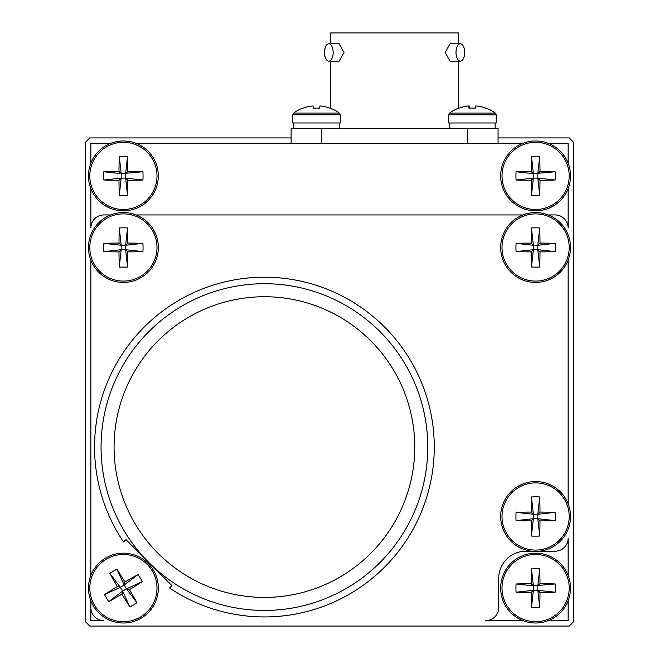 <?xml version="1.0" encoding="UTF-8"?>
<svg xmlns="http://www.w3.org/2000/svg" width="659" height="659" viewBox="0 0 659 659"><rect width="100%" height="100%" fill="white"/><g stroke="black" fill="none" stroke-linecap="round" stroke-linejoin="round"><path stroke-width="0.99" d="M291.105 137.929L89.781 137.929L85.439 142.27L85.439 621.709L89.781 626.05L569.219 626.05L573.561 621.709L573.561 142.27L569.219 137.929L498.064 137.929M548.288 620.63L568.14 620.63L568.14 600.777M568.14 575.398L568.14 538.189A13.015 13.015 0 0 1 555.117 551.204L539.482 551.204M568.14 503.805L568.14 260.173L568.14 503.805M548.288 214.941L555.117 214.941A13.015 13.015 0 0 1 568.14 227.956L568.14 188.581M568.14 163.201L568.14 143.349L548.288 143.349M110.712 143.349L90.86 143.349L90.86 163.201M90.86 188.581L90.86 227.956A13.015 13.015 0 0 1 103.883 214.941L110.712 214.941M90.86 260.173L90.86 575.398L90.86 260.173M90.86 600.777L90.86 620.63L103.883 620.63A13.015 13.015 0 0 1 90.86 607.606L90.86 600.777M531.706 551.204L525.833 551.204A27.118 27.118 0 0 0 498.715 578.322L498.715 607.606A13.015 13.015 0 0 1 485.699 620.63L522.908 620.63M522.908 143.349L136.092 143.349M330.587 43.799L330.587 32.95L458.582 32.95L458.582 43.799M458.582 61.155L458.582 108.191M330.587 61.155L330.587 108.274M324.483 52.473A8.674 4.341 90 0 1 328.825 43.799A8.674 4.341 90 0 1 333.166 52.473A8.674 4.341 90 0 1 328.825 61.155A8.674 4.341 90 0 1 324.483 52.473M328.825 43.799L339.163 43.799L344.006 52.473L339.163 61.155L328.825 61.155M456.003 52.473A8.674 4.341 -90 0 1 460.336 43.799A8.674 4.341 -90 0 1 464.677 52.473A8.674 4.341 -90 0 1 460.336 61.155A8.674 4.341 -90 0 1 456.003 52.473M460.336 61.155L450.006 61.155L445.154 52.473L450.006 43.799L460.336 43.799M291.105 143.349L291.105 128.406L498.064 128.406L498.064 143.349M469.332 108.15L469.109 105.934A38.873 38.667 -13.6 0 0 468.944 105.951A38.873 38.667 13.6 0 0 458.928 108.175A36.888 0.708 -128.8 0 1 458.911 108.068A38.873 38.873 0 0 0 449.603 113.06L495.329 113.06A38.873 38.873 0 0 0 486.021 108.068A36.888 0.708 128.8 0 0 485.848 108.175A38.873 38.667 13.6 0 0 475.823 105.934A38.873 0.947 -84.2 0 0 475.345 108.175A36.888 28.741 -178.3 0 0 468.92 108.175A38.873 0.947 84.2 0 1 468.944 105.934L469.175 108.158M448.713 114.814L448.713 122.978L496.219 122.978L496.219 114.814L495.329 113.06L496.219 114.814L448.713 114.814L449.603 113.06M472.462 108.068A36.888 28.741 178.3 0 1 475.353 108.134M475.905 105.942L475.905 105.934A38.873 38.675 0 0 1 475.987 105.942L475.987 105.951A38.873 38.667 -13.6 0 1 485.897 108.134M469.579 108.134A38.873 0.947 84.2 0 0 469.109 105.934M302.934 108.068L302.934 108.068A38.873 38.873 0 0 0 293.626 113.06L292.728 114.814L340.242 114.814L340.242 122.978L292.728 122.978L292.728 114.814L293.626 113.06L339.344 113.06A38.873 38.873 0 0 0 330.035 108.068L330.035 108.068M303.016 108.175A38.873 38.675 0 0 1 313.041 105.934L313.272 108.175A36.888 28.757 180 0 1 319.697 108.175L319.92 105.934A38.873 38.675 0 0 1 329.945 108.175M319.697 108.175L319.92 105.934M313.041 105.934L313.272 108.175M535.594 209.488A33.593 33.593 0 0 0 569.187 175.895A33.593 33.593 0 0 0 535.594 142.303A33.593 33.593 0 0 0 502.001 175.895A33.593 33.593 0 0 0 535.594 209.488M540.009 180.311A56.921 5.008 -90 0 1 539.721 195.435A53.947 33.798 180 0 1 531.467 195.435A56.921 5.008 90 0 1 531.179 180.311A56.921 5.008 0 0 1 516.055 180.022A53.947 33.798 -90 0 1 515.956 175.895A53.947 33.798 -90 0 1 516.055 171.768L533.37 173.671L531.467 156.348A53.947 33.798 0 0 1 539.721 156.348A56.921 5.008 -90 0 1 540.009 171.48A56.921 5.008 180 0 1 555.142 171.768A53.947 33.798 90 0 1 555.24 175.895A53.947 33.798 90 0 1 555.142 180.022L537.818 178.119L540.009 180.311A56.921 5.008 0 0 0 555.142 180.022M535.594 140.968A34.927 34.927 0 0 0 500.667 175.895A34.927 34.927 0 0 0 535.594 210.822A34.927 34.927 0 0 0 570.521 175.895A34.927 34.927 0 0 0 535.594 140.968A34.927 34.927 0 0 1 570.521 175.895A34.927 34.927 0 0 1 535.594 210.822M539.721 156.348L537.818 173.671L540.009 171.48M539.721 195.435L537.818 178.119L533.37 178.119L533.37 173.671L555.142 171.768M531.467 195.435L533.37 178.119L531.179 180.311M516.055 180.022L533.37 178.119M533.37 173.671L531.179 171.48A56.921 5.008 180 0 0 516.055 171.768M531.467 156.348A56.921 5.008 90 0 0 531.179 171.48M537.818 178.119L537.818 173.671M535.594 621.676A33.593 33.593 0 0 0 569.187 588.083A33.593 33.593 0 0 0 535.594 554.491A33.593 33.593 0 0 0 502.001 588.083A33.593 33.593 0 0 0 535.594 621.676M540.009 592.499A56.921 5.008 -90 0 1 539.721 607.631A53.947 33.798 180 0 1 531.467 607.631A56.921 5.008 90 0 1 531.179 592.499A56.921 5.008 0 0 1 516.055 592.21A53.947 33.798 -90 0 1 515.956 588.083A53.947 33.798 -90 0 1 516.055 583.956L533.37 585.859L531.467 568.544A53.947 33.798 0 0 1 539.721 568.544A56.921 5.008 -90 0 1 540.009 583.668A56.921 5.008 180 0 1 555.142 583.956A53.947 33.798 90 0 1 555.24 588.083A53.947 33.798 90 0 1 555.142 592.21L537.818 590.307L540.009 592.499A56.921 5.008 0 0 0 555.142 592.21M535.594 553.156A34.927 34.927 0 0 0 500.667 588.083A34.927 34.927 0 0 0 535.594 623.01A34.927 34.927 0 0 0 570.521 588.083A34.927 34.927 0 0 0 535.594 553.156A34.927 34.927 0 0 1 570.521 588.083A34.927 34.927 0 0 1 535.594 623.01M539.721 568.544L537.818 585.859L540.009 583.668M539.721 607.631L537.818 590.307L533.37 590.307L533.37 585.859L555.142 583.956M531.467 607.631L533.37 590.307L531.179 592.499M516.055 592.21L533.37 590.307M533.37 585.859L531.179 583.668A56.921 5.008 180 0 0 516.055 583.956M531.467 568.544A56.921 5.008 90 0 0 531.179 583.668M537.818 590.307L537.818 585.859M123.406 209.488A33.593 33.593 0 0 0 156.999 175.895A33.593 33.593 0 0 0 123.406 142.303A33.593 33.593 0 0 0 89.813 175.895A33.593 33.593 0 0 0 123.406 209.488M127.821 180.311A56.921 5.008 -90 0 1 127.533 195.435A53.947 33.798 180 0 1 119.279 195.435A56.921 5.008 90 0 1 118.991 180.311A56.921 5.008 0 0 1 103.858 180.022A53.947 33.798 -90 0 1 103.76 175.895A53.947 33.798 -90 0 1 103.858 171.768L121.182 173.671L119.279 156.348A53.947 33.798 0 0 1 127.533 156.348A56.921 5.008 -90 0 1 127.821 171.48A56.921 5.008 180 0 1 142.945 171.768A53.947 33.798 90 0 1 143.044 175.895A53.947 33.798 90 0 1 142.945 180.022L125.63 178.119L127.821 180.311A56.921 5.008 0 0 0 142.945 180.022M123.406 140.968A34.927 34.927 0 0 0 88.479 175.895A34.927 34.927 0 0 0 123.406 210.822A34.927 34.927 0 0 0 158.333 175.895A34.927 34.927 0 0 0 123.406 140.968A34.927 34.927 0 0 1 158.333 175.895A34.927 34.927 0 0 1 123.406 210.822M127.533 156.348L125.63 173.671L127.821 171.48M127.533 195.435L125.63 178.119L121.182 178.119L121.182 173.671L142.945 171.768M119.279 195.435L121.182 178.119L118.991 180.311M103.858 180.022L121.182 178.119M121.182 173.671L118.991 171.48A56.921 5.008 180 0 0 103.858 171.768M119.279 156.348A56.921 5.008 90 0 0 118.991 171.48M125.63 178.119L125.63 173.671M148.909 562.58L125.894 539.573L123.521 541.953A169.865 169.865 0 0 1 264.416 277.208A169.865 169.865 0 0 1 344.22 597.021A169.865 169.865 0 0 1 169.536 587.968L171.917 585.596L125.894 539.573M427.773 447.074A163.358 163.358 0 0 1 264.416 610.432A163.358 163.358 0 0 1 101.058 447.074A163.358 163.358 0 0 1 264.416 283.716A163.358 163.358 0 0 1 427.773 447.074A163.358 163.358 0 0 1 264.416 610.432A163.358 163.358 0 0 1 101.058 447.074M136.092 214.941L522.908 214.941M169.536 587.968L170.03 587.474M106.181 559.244A33.593 33.593 0 0 0 94.566 605.308A33.593 33.593 0 0 0 140.631 616.923A33.593 33.593 0 0 0 152.245 570.859A33.593 33.593 0 0 0 106.181 559.244M117.343 586.559A56.921 5.008 59.2 0 1 109.839 573.421A53.947 33.798 -30.8 0 1 116.923 569.187A56.921 5.008 -120.8 0 1 124.93 582.029A56.921 5.008 149.2 0 1 138.069 574.516A53.947 33.798 59.2 0 1 140.268 578.009A53.947 33.798 59.2 0 1 142.303 581.609L126.454 588.858L136.973 602.746A53.947 33.798 149.2 0 1 129.881 606.98A56.921 5.008 59.2 0 1 121.874 594.138A56.921 5.008 -30.8 0 1 108.743 601.651A53.947 33.798 -120.8 0 1 106.544 598.158A53.947 33.798 -120.8 0 1 104.509 594.566L120.358 587.317L122.632 591.131L126.454 588.858L124.172 585.035L120.358 587.317L117.343 586.559A56.921 5.008 149.2 0 0 104.509 594.566M141.314 618.068A34.927 34.927 0 0 0 153.39 570.175A34.927 34.927 0 0 0 105.498 558.099A34.927 34.927 0 0 0 93.421 605.992A34.927 34.927 0 0 0 141.314 618.068A34.927 34.927 0 0 1 93.421 605.992A34.927 34.927 0 0 1 105.498 558.099M129.881 606.98L122.632 591.131L121.874 594.138M108.743 601.651L122.632 591.131M109.839 573.421L120.358 587.317M116.923 569.187L124.172 585.035L124.93 582.029M138.069 574.516L124.172 585.035M126.454 588.858L129.461 589.616A56.921 5.008 -30.8 0 0 142.303 581.609M136.973 602.746A56.921 5.008 -120.8 0 0 129.461 589.616M570.521 247.487A34.927 34.927 0 0 0 535.594 212.56A34.927 34.927 0 0 0 500.667 247.487A34.927 34.927 0 0 0 535.594 282.414A34.927 34.927 0 0 0 570.521 247.487A34.927 34.927 0 0 1 535.594 282.414A34.927 34.927 0 0 1 500.667 247.487M535.594 213.887A33.593 33.593 0 0 0 502.001 247.487A33.593 33.593 0 0 0 535.594 281.08A33.593 33.593 0 0 0 569.187 247.487A33.593 33.593 0 0 0 535.594 213.887M531.179 251.903A56.921 5.008 0 0 1 516.055 251.614A53.947 33.798 -90 0 1 516.055 243.36A56.921 5.008 180 0 1 531.179 243.064A56.921 5.008 90 0 1 531.467 227.94A53.947 33.798 0 0 1 535.594 227.841A53.947 33.798 0 0 1 539.721 227.94L537.818 245.263L555.142 243.36A53.947 33.798 90 0 1 555.142 251.614A56.921 5.008 0 0 1 540.009 251.903A56.921 5.008 -90 0 1 539.721 267.027A53.947 33.798 180 0 1 535.594 267.126A53.947 33.798 180 0 1 531.467 267.027L533.37 249.712L537.818 249.712L537.818 245.263L533.37 245.263L533.37 249.712L531.179 251.903A56.921 5.008 90 0 0 531.467 267.027M555.142 251.614L537.818 249.712L540.009 251.903M539.721 267.027L537.818 249.712M516.055 251.614L533.37 249.712M516.055 243.36L533.37 245.263L531.179 243.064M531.467 227.94L533.37 245.263M537.818 245.263L540.009 243.064A56.921 5.008 -90 0 0 539.721 227.94M555.142 243.36A56.921 5.008 180 0 0 540.009 243.064M570.521 516.491A34.927 34.927 0 0 0 535.594 481.564A34.927 34.927 0 0 0 500.667 516.491A34.927 34.927 0 0 0 535.594 551.418A34.927 34.927 0 0 0 570.521 516.491A34.927 34.927 0 0 1 535.594 551.418A34.927 34.927 0 0 1 500.667 516.491M535.594 482.899A33.593 33.593 0 0 0 502.001 516.491A33.593 33.593 0 0 0 535.594 550.084A33.593 33.593 0 0 0 569.187 516.491A33.593 33.593 0 0 0 535.594 482.899M531.179 520.915A56.921 5.008 0 0 1 516.055 520.618A53.947 33.798 -90 0 1 516.055 512.364A56.921 5.008 180 0 1 531.179 512.076A56.921 5.008 90 0 1 531.467 496.952A53.947 33.798 0 0 1 535.594 496.853A53.947 33.798 0 0 1 539.721 496.952L537.818 514.267L555.142 512.364A53.947 33.798 90 0 1 555.142 520.618A56.921 5.008 0 0 1 540.009 520.915A56.921 5.008 -90 0 1 539.721 536.039A53.947 33.798 180 0 1 535.594 536.138A53.947 33.798 180 0 1 531.467 536.039L533.37 518.715L537.818 518.715L537.818 514.267L533.37 514.267L533.37 518.715L531.179 520.915A56.921 5.008 90 0 0 531.467 536.039M555.142 520.618L537.818 518.715L540.009 520.915M539.721 536.039L537.818 518.715M516.055 520.618L533.37 518.715M516.055 512.364L533.37 514.267L531.179 512.076M531.467 496.952L533.37 514.267M537.818 514.267L540.009 512.076A56.921 5.008 -90 0 0 539.721 496.952M555.142 512.364A56.921 5.008 180 0 0 540.009 512.076M158.333 247.487A34.927 34.927 0 0 0 123.406 212.56A34.927 34.927 0 0 0 88.479 247.487A34.927 34.927 0 0 0 123.406 282.414A34.927 34.927 0 0 0 158.333 247.487A34.927 34.927 0 0 1 123.406 282.414A34.927 34.927 0 0 1 88.479 247.487M123.406 213.887A33.593 33.593 0 0 0 89.813 247.487A33.593 33.593 0 0 0 123.406 281.08A33.593 33.593 0 0 0 156.999 247.487A33.593 33.593 0 0 0 123.406 213.887M118.991 251.903A56.921 5.008 0 0 1 103.858 251.614A53.947 33.798 -90 0 1 103.858 243.36A56.921 5.008 180 0 1 118.991 243.064A56.921 5.008 90 0 1 119.279 227.94A53.947 33.798 0 0 1 123.406 227.841A53.947 33.798 0 0 1 127.533 227.94L125.63 245.263L142.945 243.36A53.947 33.798 90 0 1 142.945 251.614A56.921 5.008 0 0 1 127.821 251.903A56.921 5.008 -90 0 1 127.533 267.027A53.947 33.798 180 0 1 123.406 267.126A53.947 33.798 180 0 1 119.279 267.027L121.182 249.712L125.63 249.712L125.63 245.263L121.182 245.263L121.182 249.712L118.991 251.903A56.921 5.008 90 0 0 119.279 267.027M142.945 251.614L125.63 249.712L127.821 251.903M127.533 267.027L125.63 249.712M103.858 251.614L121.182 249.712M103.858 243.36L121.182 245.263L118.991 243.064M119.279 227.94L121.182 245.263M125.63 245.263L127.821 243.064A56.921 5.008 -90 0 0 127.533 227.94M142.945 243.36A56.921 5.008 180 0 0 127.821 243.064M467.692 143.349L467.692 128.406M321.477 128.406L321.477 143.349M414.758 447.074A150.343 150.343 0 0 1 264.416 597.416A150.343 150.343 0 0 1 114.073 447.074A150.343 150.343 0 0 1 264.416 296.731A150.343 150.343 0 0 1 414.758 447.074M495.14 128.406L495.14 122.978M449.792 128.406L449.792 122.978M339.154 128.406L339.154 122.978M293.815 128.406L293.815 122.978M340.242 114.814L339.344 113.06"/></g></svg>
